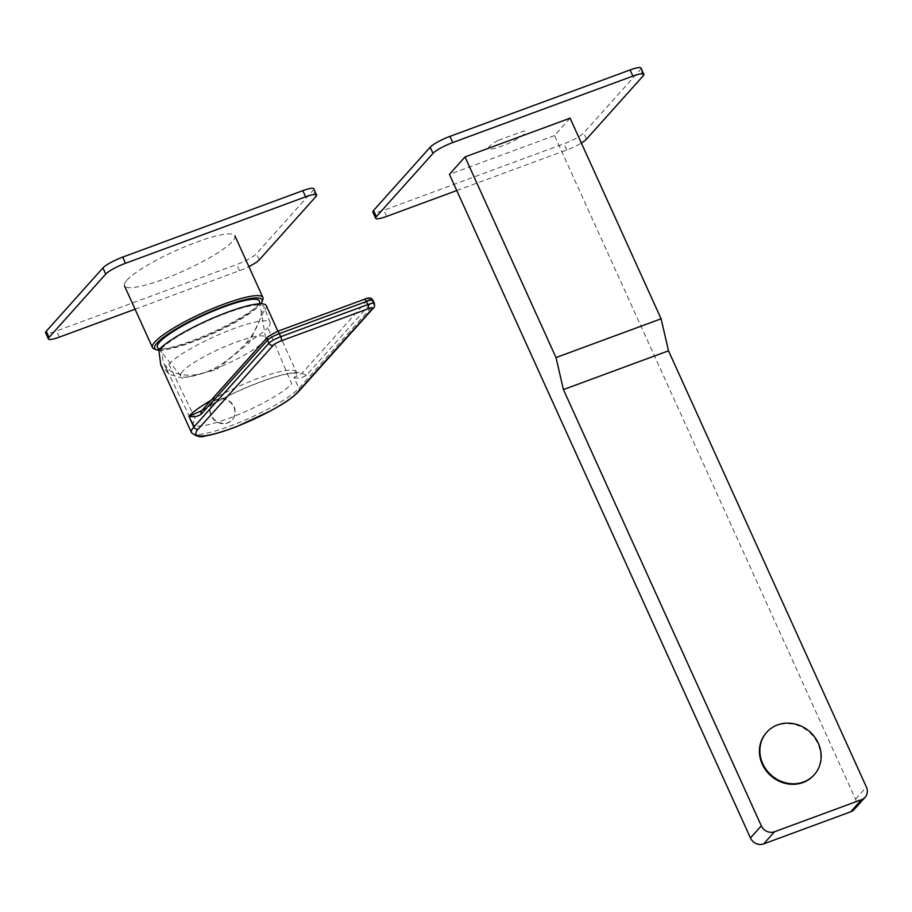 <?xml version="1.0" encoding="UTF-8"?>
<svg xmlns="http://www.w3.org/2000/svg" width="912" height="912" viewBox="0 0 912 912"><rect width="100%" height="100%" fill="white"/><g stroke="black" fill="none" stroke-linecap="round" stroke-linejoin="round"><path stroke-width="0.68" stroke-dasharray="4.56 3.42" d="M158.791 350.197A58.904 10.534 155.6 0 0 210.911 334.499A58.904 10.534 155.6 0 0 259.738 305.144A58.904 10.534 155.6 0 0 260.855 303.764M154.219 348.965A60.625 10.841 155.6 0 0 206.557 334.898A60.625 10.841 155.6 0 0 260.536 303.046A60.625 10.841 155.6 0 0 262.804 299.706M126.848 280.292A60.625 10.841 -24.4 0 1 185.877 246.32A60.625 10.841 -24.4 0 1 234.908 235.763A60.625 10.841 -24.4 0 1 232.537 241.315A60.625 10.841 -24.4 0 1 173.508 275.299A60.625 10.841 -24.4 0 1 124.477 285.855A60.625 10.841 -24.4 0 1 126.848 280.292M182.571 371.435A46.501 8.311 155.6 0 0 180.964 376.04A46.501 8.311 155.6 0 0 219.359 367.183A46.501 8.311 155.6 0 0 263.636 341.533A46.501 8.311 155.6 0 0 265.563 337.657A46.501 8.311 155.6 0 0 228.844 344.964A46.501 8.311 155.6 0 0 182.571 371.435M259.51 301.416A55.974 10.009 -24.4 0 1 257.184 306.079A55.974 10.009 -24.4 0 1 203.9 336.961A55.974 10.009 -24.4 0 1 157.673 347.609M498.089 140.459A20.326 3.637 155.6 0 0 490.542 149.112A20.326 3.637 155.6 0 0 515.451 139.924A20.326 3.637 155.6 0 0 523.568 131.066L498.089 140.459M266.27 305.634A60.283 10.784 155.6 0 1 263.91 311.152L261.653 311.984C260.159 322.096 254.893 332.572 245.841 343.414C218.492 372.13 193.424 381.376 170.635 371.15L163.522 363.432L161.071 349.091L158.825 349.923M161.071 349.091A57.707 10.317 -24.4 0 1 217.501 316.646A57.707 10.317 -24.4 0 1 263.956 306.797A57.707 10.317 -24.4 0 1 261.653 311.984M263.91 311.152L249.022 342.901L216.121 369.816L182.993 378.229L169.176 374.319L160.763 364.914M168.857 364.23A56.795 10.157 -24.4 0 1 224.409 332.299A56.795 10.157 -24.4 0 1 270.123 322.597A56.795 10.157 -24.4 0 1 267.866 327.704L291.692 383.872A55.176 9.861 -24.4 0 1 238.089 414.743A55.176 9.861 -24.4 0 1 193.378 424.445A55.176 9.861 -24.4 0 1 195.521 419.349L168.857 364.23A56.795 10.157 155.6 0 0 166.657 369.474A56.795 10.157 155.6 0 0 166.679 369.52A56.795 10.157 155.6 0 0 170.635 371.15M245.841 343.414A56.795 10.157 155.6 0 0 267.866 327.704M210.934 400.402A60.283 10.784 -24.4 0 1 296.366 371.993L297.483 373.247L294.439 373.019C288.089 373.259 278 375.79 264.184 380.623C240.244 389.413 219.233 399.593 201.142 411.175L202.931 409.864A3.443 3.135 41.8 0 0 201.757 410.651M306.409 375.299L302.009 373.316A65.447 11.708 155.6 0 0 261.516 381.478A65.447 11.708 155.6 0 0 202.931 409.864L269.12 335.924A6.886 1.231 -24.4 0 1 277.009 331.592L364.082 299.478A6.886 1.231 -24.4 0 1 368.197 299.375L302.009 373.316L294.006 377.522L298.908 388.318L374 304.437L372.598 301.348L306.409 375.299C302.237 377.956 298.099 378.697 294.006 377.522A60.283 10.784 -24.4 0 0 296.366 371.993L277.864 331.216M212.61 402.534A13.087 11.936 -138.2 0 0 210.957 415.473A13.087 11.936 41.8 0 0 232.115 419.999A13.087 11.936 41.8 0 0 233.768 407.06A13.087 11.936 -138.2 0 0 212.61 402.534L212.895 402.215A13.087 11.936 41.8 0 0 211.242 415.154A13.087 11.936 41.8 0 0 232.4 419.68A13.087 11.936 41.8 0 0 234.053 406.741A13.087 11.936 41.8 0 0 212.895 402.215M313.785 188.807A17.225 3.078 -24.4 0 1 313.112 190.391L256.443 253.696A17.225 3.078 -24.4 0 1 236.71 264.514L56.567 330.953A17.225 3.078 -24.4 0 1 45.6 332.8M135.079 309.202L239.503 270.682A17.225 3.078 155.6 0 0 248.896 266.589M641.045 68.092A17.225 3.078 -24.4 0 1 640.372 69.677L583.703 132.981A17.225 3.078 -24.4 0 1 563.969 143.788L383.827 210.239A17.225 3.078 -24.4 0 1 372.86 212.086M456.764 190.54L566.774 149.967A17.225 3.078 155.6 0 0 581.354 143.013M570.091 118.172L554.507 135.58L855.536 799.208A10.34 9.416 -138.2 0 1 854.236 809.423M554.507 135.58L449.422 174.352M766.547 732.461A31.863 29.047 -138.2 0 1 817.825 743.736A31.863 29.047 -138.2 0 1 814.028 774.972M191.463 432.607A60.283 10.784 155.6 0 0 240.221 422.108A60.283 10.784 155.6 0 0 298.908 388.318A3.443 3.135 41.8 0 1 298.475 391.727M373.567 307.846A3.443 3.135 41.8 0 0 374 304.437A10.34 1.847 155.6 0 0 374.399 303.491M269.12 335.924A3.443 3.135 41.8 0 0 267.957 336.71M368.197 299.375A3.443 3.135 -138.2 0 1 372.598 301.348A10.34 1.847 -24.4 0 0 373.008 300.401M315.917 196.559L313.112 190.391M259.247 259.874L256.443 253.696M239.503 270.682L236.71 264.514M59.36 337.132L56.567 330.953M643.177 75.844L640.372 69.677M586.507 139.148L583.703 132.981M566.774 149.967L563.969 143.788M386.631 216.418L383.827 210.239M855.536 799.208L866.4 787.067M180.964 376.04L159.212 349.49M265.563 337.657L259.909 303.787M270.123 322.597L263.956 306.797M166.679 369.52L163.522 363.432M193.378 424.445L166.657 369.474"/><path stroke-width="1.37" d="M260.855 303.764A58.904 10.534 155.6 0 0 261.938 301.895A58.904 10.534 155.6 0 0 219.268 308.051A58.904 10.534 155.6 0 0 157.058 343.015A58.904 10.534 155.6 0 0 156.431 349.752A58.904 10.534 155.6 0 0 158.791 350.197M261.938 301.895L262.804 299.706A60.625 10.841 155.6 0 0 262.907 297.494A60.625 10.841 155.6 0 0 213.887 308.051A60.625 10.841 155.6 0 0 154.858 342.023A60.625 10.841 155.6 0 0 152.486 347.586A60.625 10.841 155.6 0 0 154.219 348.965L156.431 349.752M159.212 349.49L157.673 347.609A55.974 10.009 -24.4 0 1 159.611 342.08A55.974 10.009 -24.4 0 1 215.323 310.205A55.974 10.009 -24.4 0 1 259.51 301.416L259.909 303.787M277.864 331.216L266.27 305.634A60.283 10.784 155.6 0 0 217.512 316.133A60.283 10.784 155.6 0 0 158.825 349.923L160.763 364.914L191.463 432.607C196.308 436.643 201.005 437.726 205.553 435.879C213.91 434.522 224.534 431.319 237.439 426.257L271.115 410.617C281.352 404.814 289.571 400.471 298.475 391.727L373.567 307.846C374.467 307.606 374.752 306.147 374.399 303.491A10.34 1.847 155.6 0 0 367.821 304.597L280.759 336.71A10.34 1.847 155.6 0 0 268.915 343.197L193.823 427.078L188.921 416.282C193.663 417.331 197.79 416.59 201.324 414.059L267.512 340.119A10.34 1.847 -24.4 0 1 279.357 333.632L366.43 301.507A10.34 1.847 -24.4 0 1 373.008 300.401C371.503 297.586 368.596 297.221 364.287 299.33A3.443 1.277 69.8 0 1 366.43 301.507L367.821 304.597A3.443 1.277 -110.2 0 1 368.277 308.735L281.215 340.86A6.886 1.231 155.6 0 0 273.315 345.181L198.223 429.062A3.443 3.135 -138.2 0 1 193.823 427.078A60.283 10.784 155.6 0 0 191.463 432.607M210.934 400.402A60.283 10.784 -24.4 0 0 188.921 416.282L201.757 410.651A3.443 3.135 41.8 0 0 201.324 414.059M305.623 196.821L302.83 190.654A17.225 3.078 -24.4 0 1 313.785 188.807L316.589 194.986A17.225 3.078 155.6 0 0 305.623 196.821L125.48 263.272A17.225 3.078 155.6 0 0 105.746 274.09L49.077 337.394A17.225 3.078 155.6 0 0 48.404 338.968A17.225 3.078 155.6 0 0 59.36 337.132L135.079 309.202M302.83 190.654L122.675 257.104A17.225 3.078 -24.4 0 0 102.942 267.911L46.273 331.216A17.225 3.078 -24.4 0 0 45.6 332.8L48.404 338.968M248.896 266.589A17.225 3.078 155.6 0 0 259.247 259.874L315.917 196.559A17.225 3.078 155.6 0 0 316.589 194.986M632.882 76.106L630.089 69.939A17.225 3.078 -24.4 0 1 641.045 68.092L643.849 74.271A17.225 3.078 155.6 0 0 632.882 76.106L452.74 142.557A17.225 3.078 155.6 0 0 433.006 153.364L376.337 216.68A17.225 3.078 155.6 0 0 375.664 218.253A17.225 3.078 155.6 0 0 386.631 216.418L456.764 190.54M630.089 69.939L449.947 136.378A17.225 3.078 -24.4 0 0 430.202 147.197L373.532 210.501A17.225 3.078 -24.4 0 0 372.86 212.086L375.664 218.253M581.354 143.013A17.225 3.078 155.6 0 0 586.507 139.148L643.177 75.844A17.225 3.078 155.6 0 0 643.849 74.271M661.097 318.801L556.012 357.572L465.006 156.932L570.091 118.172L661.097 318.801L668.507 350.812L563.422 389.572L556.012 357.572M865.089 797.293L854.236 809.423A10.34 9.416 -138.2 0 1 850.736 811.794L861.589 799.653A10.34 9.416 41.8 0 0 865.089 797.293A10.34 9.416 41.8 0 0 866.4 787.067L668.507 350.812M850.736 811.794L763.663 843.908A10.34 9.416 -138.2 0 1 750.451 837.968L449.422 174.352L465.006 156.932M750.451 837.968L761.315 825.839A10.34 9.416 41.8 0 0 774.527 831.767L861.589 799.653M761.315 825.839L563.422 389.572M814.028 774.972A31.863 29.047 -138.2 0 1 813.8 775.234A31.863 29.047 -138.2 0 1 762.284 764.222A31.863 29.047 -138.2 0 1 766.308 732.724A31.863 29.047 -138.2 0 1 766.547 732.461M762.751 763.697A31.863 29.047 41.8 0 0 814.268 774.71A31.863 29.047 41.8 0 0 818.303 743.212A31.863 29.047 -138.2 0 0 766.787 732.199A31.863 29.047 -138.2 0 0 762.751 763.697M198.223 429.062A56.84 10.169 155.6 0 0 232.184 428.195A56.84 10.169 155.6 0 0 297.312 392.513A3.443 3.135 41.8 0 0 298.475 391.727M297.312 392.513L372.392 308.632A6.886 1.231 155.6 0 0 368.277 308.735M273.315 345.181A3.443 3.135 -138.2 0 1 268.915 343.197L267.512 340.119A3.443 3.135 41.8 0 1 267.957 336.71L277.225 331.455A3.443 1.277 69.8 0 1 279.357 333.632L280.759 336.71A3.443 1.277 -110.2 0 1 281.215 340.86M372.392 308.632A3.443 3.135 41.8 0 0 373.567 307.846M277.009 331.592A3.443 1.277 69.8 0 1 277.225 331.455L364.287 299.33A3.443 1.277 69.8 0 0 364.082 299.478M49.077 337.394L46.273 331.216M105.746 274.09L102.942 267.911M125.48 263.272L122.675 257.104M376.337 216.68L373.532 210.501M433.006 153.364L430.202 147.197M452.74 142.557L449.947 136.378M763.663 843.908L774.527 831.767M262.907 297.494L234.908 235.763M152.486 347.586L124.477 285.855M374.399 303.491L373.008 300.401M201.757 410.651L267.957 336.71"/></g></svg>
